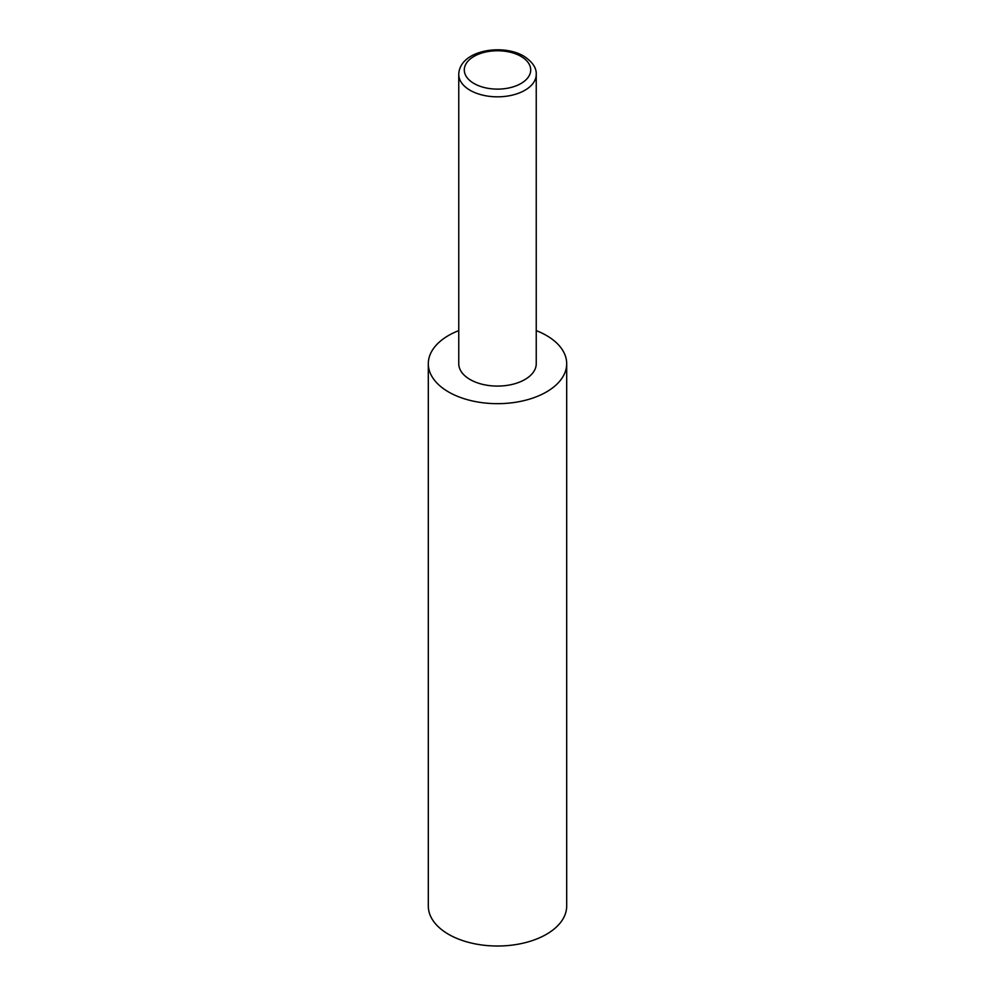 <?xml version="1.0" encoding="UTF-8"?>
<svg xmlns="http://www.w3.org/2000/svg" width="995" height="995" viewBox="0 0 995 995"><rect width="100%" height="100%" fill="white"/><g stroke="black" fill="none" stroke-linecap="round" stroke-linejoin="round"><path stroke-width="1.49" d="M536.243 330.614A69.19 39.949 180 0 1 546.429 335.464A69.19 39.949 180 0 1 566.69 363.71A69.19 39.949 180 0 1 523.979 400.624A69.19 39.949 180 0 1 448.571 391.968A69.19 39.949 180 0 1 428.31 363.71A69.19 39.949 180 0 1 458.757 330.614M566.69 363.71L566.69 906.072A69.19 39.949 180 0 1 523.979 942.974A69.19 39.949 180 0 1 448.571 934.317A69.19 39.949 180 0 1 428.31 906.072L428.31 363.71M536.243 74.463L536.243 363.71A38.743 22.375 180 0 1 512.326 384.381A38.743 22.375 180 0 1 470.1 379.53A38.743 22.375 180 0 1 458.757 363.71L458.757 74.463A38.743 22.375 180 0 0 470.1 90.284A38.743 22.375 180 0 0 512.326 95.122A38.743 22.375 180 0 0 536.243 74.463C536.603 67.921 532.437 61.802 523.756 56.106C502.002 43.22 459.392 50.434 458.757 74.463M474.018 83.505A33.208 19.179 0 0 0 520.982 83.505A33.208 19.179 0 0 0 520.982 56.379A33.208 19.179 0 0 0 474.018 56.379A33.208 19.179 0 0 0 474.018 83.505"/></g></svg>

